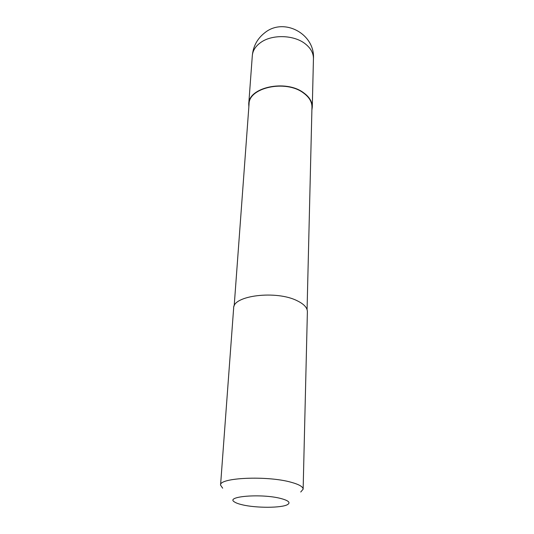 <?xml version="1.0" encoding="UTF-8"?>
<svg xmlns="http://www.w3.org/2000/svg" width="534" height="534" viewBox="0 0 534 534"><rect width="100%" height="100%" fill="white"/><g stroke="black" fill="none" stroke-linecap="round" stroke-linejoin="round"><path stroke-width="0.8" d="M248.851 106.86L248.744 104.01C248.403 87.329 285.81 79.186 303.572 92.742C309.413 96.961 312.317 101.754 312.283 107.114L311.896 109.944M234.172 306.042L249.058 104.043C248.724 87.529 285.75 79.473 303.339 92.883C309.119 97.061 311.996 101.807 311.963 107.12L307.07 309.607M222.671 488.196L220.562 485.132C218.9 477.623 267.748 475.427 291.451 482.349C299.187 484.505 303.078 486.781 303.138 489.171L300.742 492.014M220.562 485.132L233.645 308.145C232.67 295.556 276.198 290.062 297.104 300.722C303.946 304.04 307.377 307.717 307.384 311.749L303.138 489.171M242.202 504.77C238.645 503.936 236.101 503.015 234.573 502C224.487 496.38 261.68 493.349 280.924 498.522C288.56 500.578 290.77 502.601 287.546 504.59C281.725 508.094 255.973 508.148 242.202 504.77M252.315 55.656C252.762 50.536 255.599 46.118 260.832 42.42C272.153 34.216 293.874 34.843 305.101 43.715C310.701 48.08 313.485 53.06 313.445 58.647C315.153 34.049 284.095 17.168 264.937 32.641C257.415 38.468 253.209 46.138 252.315 55.656L248.744 104.01M312.283 107.114L313.445 58.647"/></g></svg>

